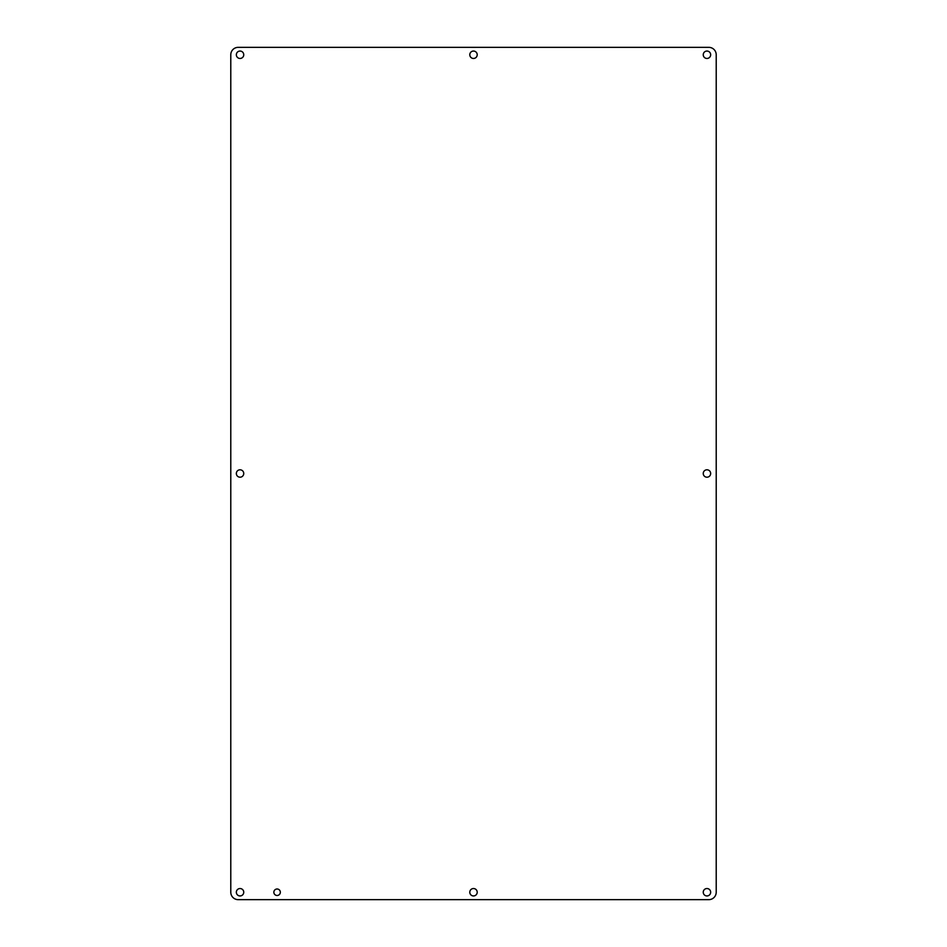 <?xml version="1.0" encoding="UTF-8"?>
<svg xmlns="http://www.w3.org/2000/svg" width="947" height="947" viewBox="0 0 947 947"><rect width="100%" height="100%" fill="white"/><g stroke="black" fill="none" stroke-linecap="round" stroke-linejoin="round"><path stroke-width="1.42" d="M477.205 892.24A3.705 3.705 0 0 1 471.642 895.448A3.705 3.705 0 0 1 471.642 889.032A3.705 3.705 0 0 1 477.205 892.24M477.205 54.76A3.705 3.705 0 0 1 471.642 57.968A3.705 3.705 0 0 1 471.642 51.552A3.705 3.705 0 0 1 477.205 54.76M243.746 473.5A3.705 3.705 0 0 1 238.194 476.708A3.705 3.705 0 0 1 238.194 470.292A3.705 3.705 0 0 1 243.746 473.5M710.664 473.5A3.705 3.705 0 0 1 705.101 476.708A3.705 3.705 0 0 1 705.101 470.292A3.705 3.705 0 0 1 710.664 473.5M243.746 892.24A3.705 3.705 0 0 1 238.194 895.448A3.705 3.705 0 0 1 238.194 889.032A3.705 3.705 0 0 1 243.746 892.24M280.336 892.24A3.232 3.232 0 0 1 275.482 895.045A3.232 3.232 0 0 1 275.482 889.434A3.232 3.232 0 0 1 280.336 892.24M710.664 54.76A3.705 3.705 0 0 1 705.101 57.968A3.705 3.705 0 0 1 705.101 51.552A3.705 3.705 0 0 1 710.664 54.76M243.746 54.76A3.705 3.705 0 0 1 238.194 57.968A3.705 3.705 0 0 1 238.194 51.552A3.705 3.705 0 0 1 243.746 54.76M710.664 892.24A3.705 3.705 0 0 1 705.101 895.448A3.705 3.705 0 0 1 705.101 889.032A3.705 3.705 0 0 1 710.664 892.24M230.784 54.76L230.784 892.24A7.41 7.41 0 0 0 238.194 899.65L708.806 899.65A7.41 7.41 0 0 0 716.216 892.24L716.216 54.76A7.41 7.41 0 0 0 708.806 47.35L238.194 47.35A7.41 7.41 0 0 0 230.784 54.76"/></g></svg>
